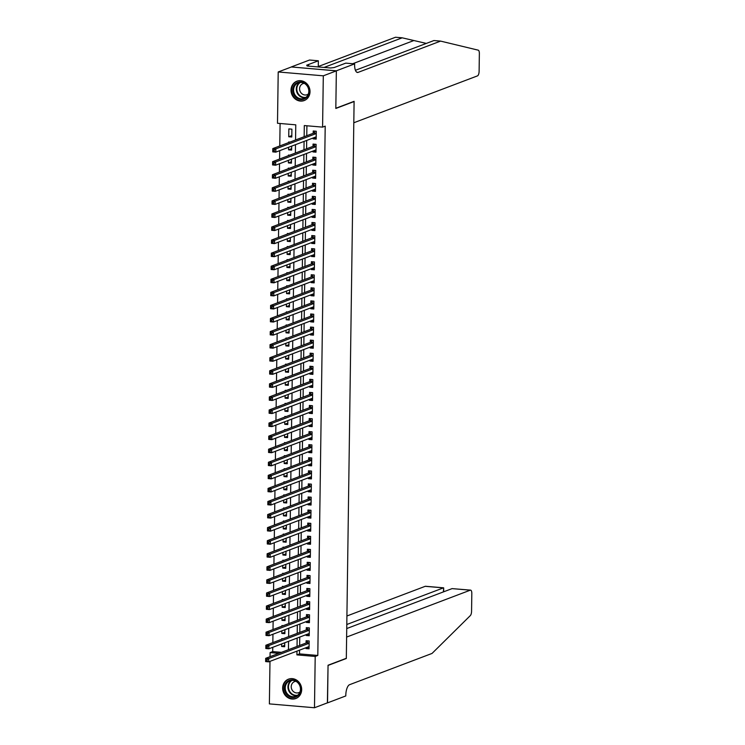 <?xml version="1.0" encoding="UTF-8"?>
<svg xmlns="http://www.w3.org/2000/svg" width="745" height="745" viewBox="0 0 745 745"><rect width="100%" height="100%" fill="white"/><g stroke="black" fill="none" stroke-linecap="round" stroke-linejoin="round"><path stroke-width="1.12" d="M310.022 91.7A10.346 9.378 69.2 0 1 304.183 100.556A10.346 9.378 69.2 0 1 291.016 90.07A10.346 9.378 69.2 0 1 296.855 81.214A10.346 9.378 69.2 0 1 310.022 91.7M301.678 689.646A10.346 9.378 69.2 0 1 295.839 698.503A10.346 9.378 69.2 0 1 282.662 688.017A10.346 9.378 69.2 0 1 288.501 679.161A10.346 9.378 69.2 0 1 301.678 689.646M336.349 70.812L335.827 108.258L354.099 101.329L353.8 122.767L477.489 75.878A3.976 1.537 94.9 0 0 479.11 71.362L479.361 53.519A3.976 1.537 94.9 0 0 478.225 50.166L440.593 41.105L358.131 72.367A9.285 3.585 -85.1 0 1 357.47 72.47A9.285 3.585 -85.1 0 1 354.611 64.61L354.62 63.893L336.349 70.812L291.258 66.957L336.349 70.877L335.827 108.453L354.099 101.534L346.323 658.301L328.051 665.229L327.53 702.805L314.483 707.75L269.383 703.895L269.979 661.364M270.044 656.671L270.1 652.592L278.835 653.337M272.772 647.303L272.707 651.605L270.1 652.592M280.083 123.484L279.775 145.964M279.701 150.648L279.589 159.03M279.524 163.723L279.403 172.104M279.338 176.788L279.226 185.17M279.161 189.863L279.04 198.244M278.975 202.929L278.863 211.31M278.788 216.003L278.677 224.375M278.611 229.069L278.49 237.45M278.425 242.144L278.313 250.516M278.248 255.209L278.127 263.59M278.062 268.284L277.95 276.656M277.876 281.349L277.764 289.731M277.699 294.415L277.578 302.796M277.512 307.489L277.401 315.871M277.336 320.555L277.214 328.936M277.149 333.63L277.038 342.011M276.972 346.695L276.851 355.076M276.786 359.77L276.665 368.151M276.6 372.835L276.488 381.216M276.423 385.91L276.302 394.291M276.237 398.975L276.125 407.357M276.06 412.05L275.939 420.422M275.874 425.116L275.752 433.497M275.687 438.19L275.576 446.562M275.51 451.256L275.389 459.637M275.324 464.331L275.212 472.703M275.147 477.396L275.026 485.777M274.961 490.461L274.84 498.843M274.775 503.536L274.663 511.917M274.598 516.602L274.477 524.983M274.411 529.676L274.3 538.058M274.235 542.742L274.113 551.123M274.048 555.817L273.927 564.198M273.862 568.882L273.75 577.263M273.685 581.957L273.564 590.338M273.499 595.022L273.387 603.403M273.322 608.097L273.201 616.469M273.136 621.162L273.015 629.544M272.949 634.237L272.838 642.609M295.56 139.976L295.774 124.834L277.494 123.27L278.211 71.967L323.302 75.822L322.585 127.125L304.305 125.56L304.146 136.717M291.258 67.022L278.211 71.967M313.133 137.974L313.124 138.84L316.169 139.101L316.28 131.26L313.235 130.999L313.198 133.29M312.956 151.049L312.937 151.915L315.982 152.176L316.094 144.334L313.049 144.074L313.021 146.355M312.77 164.114L312.76 164.98L315.805 165.241L315.917 157.4L312.863 157.139L312.835 159.43M312.583 177.189L312.574 178.055L315.619 178.316L315.731 170.475L312.686 170.214L312.649 172.495M312.406 190.254L312.397 191.12L315.442 191.381L315.545 183.54L312.5 183.279L312.472 185.57M312.22 203.329L312.211 204.195L315.256 204.456L315.368 196.606L312.323 196.345L312.285 198.636M312.043 216.395L312.025 217.261L315.079 217.521L315.182 209.68L312.136 209.419L312.108 211.71M311.857 229.469L311.848 230.326L314.893 230.587L315.005 222.746L311.95 222.485L311.922 224.776M311.671 242.535L311.661 243.401L314.707 243.662L314.818 235.82L311.773 235.56L311.736 237.841M311.494 255.61L311.485 256.466L314.53 256.727L314.632 248.886L311.587 248.625L311.559 250.916M311.308 268.675L311.298 269.541L314.343 269.802L314.455 261.961L311.41 261.7L311.373 263.981M311.131 281.75L311.112 282.606L314.167 282.867L314.269 275.026L311.224 274.765L311.196 277.056M310.944 294.815L310.935 295.681L313.98 295.942L314.092 288.101L311.038 287.84L311.01 290.122M310.758 307.89L310.749 308.747L313.794 309.007L313.906 301.166L310.861 300.906L310.823 303.196M310.581 320.955L310.572 321.821L313.617 322.082L313.719 314.241L310.674 313.98L310.646 316.262M310.395 334.021L310.386 334.887L313.431 335.148L313.543 327.306L310.497 327.046L310.46 329.337M310.218 347.096L310.199 347.962L313.254 348.222L313.356 340.381L310.311 340.12L310.283 342.402M310.032 360.161L310.022 361.027L313.068 361.288L313.179 353.447L310.125 353.186L310.097 355.477M309.846 373.236L309.836 374.102L312.881 374.363L312.993 366.521L309.948 366.261L309.911 368.542M309.669 386.301L309.659 387.167L312.704 387.428L312.816 379.587L309.762 379.326L309.734 381.617M309.482 399.376L309.473 400.242L312.518 400.503L312.63 392.652L309.585 392.392L309.548 394.682M309.305 412.441L309.287 413.307L312.341 413.568L312.444 405.727L309.399 405.466L309.371 407.757M309.119 425.516L309.11 426.373L312.155 426.634L312.267 418.792L309.222 418.532L309.184 420.823M308.933 438.582L308.924 439.448L311.969 439.708L312.081 431.867L309.035 431.606L308.998 433.888M308.756 451.656L308.747 452.513L311.792 452.774L311.904 444.933L308.849 444.672L308.821 446.963M308.57 464.722L308.56 465.588L311.606 465.849L311.717 458.007L308.672 457.747L308.635 460.028M308.393 477.796L308.374 478.653L311.429 478.914L311.531 471.073L308.486 470.812L308.458 473.103M308.207 490.862L308.197 491.728L311.242 491.989L311.354 484.148L308.309 483.887L308.272 486.168M308.02 503.937L308.011 504.793L311.056 505.054L311.168 497.213L308.123 496.952L308.085 499.243M307.843 517.002L307.834 517.868L310.879 518.129L310.991 510.288L307.936 510.027L307.909 512.309M307.657 530.068L307.648 530.934L310.693 531.194L310.805 523.353L307.76 523.092L307.722 525.383M307.48 543.142L307.462 544.008L310.516 544.269L310.618 536.428L307.573 536.167L307.545 538.449M307.294 556.208L307.285 557.074L310.33 557.335L310.442 549.493L307.396 549.233L307.359 551.524M307.108 569.282L307.098 570.149L310.144 570.409L310.255 562.568L307.21 562.307L307.182 564.589M306.931 582.348L306.921 583.214L309.967 583.475L310.078 575.634L307.024 575.373L306.996 577.664M306.744 595.423L306.735 596.289L309.78 596.549L309.892 588.699L306.847 588.438L306.81 590.729M306.567 608.488L306.549 609.354L309.603 609.615L309.706 601.774L306.661 601.513L306.633 603.804M306.381 621.563L306.372 622.42L309.417 622.68L309.529 614.839L306.484 614.578L306.446 616.869M306.195 634.628L306.186 635.494L309.231 635.755L309.343 627.914L306.297 627.653L306.269 629.935M284.692 645.319L281.629 646.474L281.666 643.931M283.035 638.744L281.74 638.633L281.731 639.238M284.879 632.244L281.815 633.408L281.843 630.866M283.212 625.679L281.917 625.567L281.908 626.173M285.065 619.179L281.992 620.334L282.029 617.791M283.398 612.604L282.104 612.492L282.094 613.098M285.242 606.104L282.178 607.268L282.215 604.726M283.584 599.539L282.29 599.427L282.281 600.032M285.428 593.039L282.355 594.203L282.392 591.651M283.761 586.464L282.467 586.352L282.457 586.958M285.605 579.964L282.541 581.128L282.579 578.586M283.947 573.399L282.653 573.287L282.644 573.892M285.791 566.898L282.728 568.062L282.755 565.511M284.124 560.324L282.83 560.221L282.821 560.817M285.978 553.824L282.904 554.988L282.942 552.445M284.311 547.258L283.016 547.147L283.007 547.752M286.154 540.758L283.091 541.922L283.128 539.371M284.497 534.184L283.202 534.081L283.193 534.687M286.341 527.683L283.268 528.848L283.305 526.305M284.674 521.118L283.379 521.006L283.37 521.612M286.518 514.618L283.454 515.782L283.491 513.231M284.86 508.053L283.566 507.941L283.556 508.546M286.704 501.543L283.64 502.707L283.668 500.165M285.037 494.978L283.743 494.866L283.733 495.472M286.89 488.478L283.817 489.642L283.854 487.09M285.223 481.913L283.929 481.801L283.92 482.406M287.067 475.403L284.003 476.567L284.041 474.025M285.41 468.838L284.115 468.726L284.106 469.331M287.253 462.338L284.18 463.502L284.217 460.95M285.586 455.772L284.292 455.661L284.283 456.266M287.43 449.272L284.367 450.427L284.404 447.885M285.773 442.698L284.478 442.586L284.469 443.191M287.617 436.197L284.553 437.362L284.581 434.819M285.95 429.632L284.655 429.52L284.646 430.126M287.803 423.132L284.73 424.287L284.767 421.745M286.136 416.557L284.841 416.446L284.832 417.051M287.98 410.057L284.916 411.221L284.953 408.679M286.322 403.492L285.028 403.38L285.018 403.986M288.166 396.992L285.093 398.156L285.13 395.604M286.499 390.417L285.205 390.305L285.195 390.911M288.343 383.917L285.279 385.081L285.316 382.539M286.685 377.352L285.391 377.24L285.382 377.845M288.529 370.852L285.465 372.016L285.493 369.464M286.862 364.277L285.568 364.175L285.558 364.771M288.706 357.777L285.642 358.941L285.68 356.399M287.048 351.212L285.754 351.1L285.745 351.705M288.892 344.712L285.829 345.876L285.866 343.324M287.235 338.137L285.94 338.034L285.931 338.64M289.079 331.637L286.005 332.801L286.043 330.258M287.412 325.071L286.117 324.96L286.108 325.565M289.256 318.571L286.192 319.735L286.229 317.184M287.598 312.006L286.303 311.894L286.294 312.5M289.442 305.497L286.378 306.661L286.406 304.118M287.775 298.931L286.48 298.82L286.471 299.425M289.619 292.431L286.555 293.595L286.592 291.044M287.961 285.866L286.667 285.754L286.657 286.359M289.805 279.356L286.741 280.52L286.778 277.978M288.147 272.791L286.844 272.679L286.844 273.285M289.991 266.291L286.918 267.455L286.955 264.903M288.324 259.726L287.03 259.614L287.021 260.219M290.168 253.226L287.104 254.38L287.142 251.838M288.511 246.651L287.216 246.539L287.207 247.144M290.354 240.151L287.291 241.315L287.319 238.772M288.688 233.585L287.393 233.474L287.384 234.079M290.531 227.085L287.468 228.24L287.505 225.698M288.874 220.511L287.579 220.399L287.57 221.004M290.718 214.011L287.654 215.175L287.691 212.632M289.06 207.445L287.756 207.333L287.756 207.939M290.904 200.945L287.831 202.109L287.868 199.558M289.237 194.37L287.942 194.259L287.933 194.864M291.081 187.87L288.017 189.034L288.054 186.492M289.423 181.305L288.129 181.193L288.119 181.799M291.267 174.805L288.203 175.969L288.231 173.417M289.6 168.23L288.306 168.128L288.296 168.724M291.444 161.73L288.38 162.894L288.417 160.352M289.786 155.165L288.492 155.053L288.483 155.658M291.63 148.665L288.566 149.829L288.604 147.277M289.973 142.09L288.669 141.988L288.669 142.593M272.707 651.605L281.442 652.35M281.629 646.474L284.674 646.735L284.73 642.767M281.815 633.408L284.86 633.669L284.916 629.702M281.992 620.334L285.037 620.594L285.093 616.627M282.178 607.268L285.223 607.529L285.279 603.562M282.355 594.203L285.41 594.463L285.465 590.487M282.541 581.128L285.586 581.389L285.642 577.422M282.728 568.062L285.773 568.323L285.829 564.347M282.904 554.988L285.95 555.249L286.005 551.281M283.091 541.922L286.136 542.183L286.192 538.207M283.268 528.848L286.322 529.108L286.378 525.141M283.454 515.782L286.499 516.043L286.555 512.066M283.64 502.707L286.685 502.968L286.741 499.001M283.817 489.642L286.862 489.903L286.918 485.936M284.003 476.567L287.048 476.828L287.104 472.861M284.18 463.502L287.235 463.762L287.291 459.795M284.367 450.427L287.412 450.688L287.468 446.721M284.553 437.362L287.598 437.622L287.654 433.655M284.73 424.287L287.775 424.548L287.831 420.58M284.916 411.221L287.961 411.482L288.017 407.515M285.093 398.156L288.147 398.417L288.203 394.44M285.279 385.081L288.324 385.342L288.38 381.375M285.465 372.016L288.511 372.276L288.566 368.3M285.642 358.941L288.688 359.202L288.743 355.235M285.829 345.876L288.874 346.136L288.93 342.16M286.005 332.801L289.06 333.062L289.116 329.094M286.192 319.735L289.237 319.996L289.293 316.02M286.378 306.661L289.423 306.921L289.479 302.954M286.555 293.595L289.6 293.856L289.656 289.889M286.741 280.52L289.786 280.781L289.842 276.814M286.918 267.455L289.973 267.716L290.019 263.749M287.104 254.38L290.15 254.641L290.205 250.674M287.291 241.315L290.336 241.576L290.392 237.608M287.468 228.24L290.513 228.501L290.569 224.534M287.654 215.175L290.699 215.435L290.755 211.468M287.831 202.109L290.885 202.37L290.932 198.393M288.017 189.034L291.062 189.295L291.118 185.328M288.203 175.969L291.248 176.23L291.304 172.253M288.38 162.894L291.425 163.155L291.481 159.188M288.566 149.829L291.612 150.09L291.668 146.113M291.798 137.015L291.9 129.174L288.855 128.913L288.743 136.754L291.798 137.015M299.574 650.143L299.527 653.896L317.808 655.46L325.202 126.138L322.585 127.125M306.903 125.784L306.763 135.73M306.698 140.423L306.577 148.795M306.512 153.489L306.391 161.87M306.325 166.563L306.214 174.935M306.148 179.629L306.027 188.01M305.962 192.694L305.85 201.076M305.785 205.769L305.664 214.15M305.599 218.834L305.478 227.216M305.413 231.909L305.301 240.29M305.236 244.975L305.115 253.356M305.05 258.049L304.938 266.431M304.873 271.115L304.752 279.496M304.686 284.19L304.565 292.571M304.5 297.255L304.388 305.636M304.323 310.33L304.202 318.702M304.137 323.395L304.025 331.776M303.96 336.47L303.839 344.842M303.774 349.535L303.653 357.917M303.588 362.61L303.476 370.982M303.411 375.676L303.29 384.057M303.224 388.75L303.113 397.122M303.047 401.816L302.926 410.197M302.861 414.881L302.74 423.262M302.675 427.956L302.563 436.337M302.498 441.021L302.377 449.403M302.312 454.096L302.2 462.477M302.135 467.162L302.014 475.543M301.949 480.236L301.827 488.618M301.762 493.302L301.651 501.683M301.585 506.377L301.464 514.748M301.399 519.442L301.287 527.823M301.222 532.517L301.101 540.889M301.036 545.582L300.924 553.963M300.85 558.657L300.738 567.029M300.673 571.722L300.552 580.104M300.486 584.797L300.375 593.169M300.31 597.863L300.188 606.244M300.123 610.928L300.012 619.309M299.937 624.003L299.825 632.384M299.76 637.068L299.639 645.449M306.018 647.703L306.009 648.56L309.054 648.821L309.166 640.979L306.111 640.719L306.083 643.01M336.349 70.877L323.302 75.822M317.808 655.46L315.2 656.447L314.483 707.75M296.966 651.13L296.91 654.883L315.2 656.447M304.081 141.41L303.969 149.792M303.904 154.476L303.783 162.857M303.718 167.55L303.606 175.932M303.541 180.616L303.42 188.997M303.355 193.691L303.234 202.063M303.168 206.756L303.057 215.137M302.992 219.831L302.87 228.203M302.805 232.896L302.694 241.278M302.628 245.971L302.507 254.343M302.442 259.037L302.321 267.418M302.256 272.111L302.144 280.483M302.079 285.177L301.958 293.558M301.893 298.242L301.781 306.623M301.716 311.317L301.595 319.698M301.529 324.382L301.408 332.764M301.343 337.457L301.231 345.838M301.166 350.522L301.045 358.904M300.98 363.597L300.868 371.978M300.803 376.663L300.682 385.044M300.617 389.737L300.496 398.109M300.431 402.803L300.319 411.184M300.254 415.878L300.133 424.25M300.067 428.943L299.956 437.324M299.89 442.018L299.769 450.39M299.704 455.083L299.583 463.465M299.518 468.158L299.406 476.53M299.341 481.223L299.22 489.605M299.155 494.289L299.043 502.67M298.978 507.364L298.857 515.745M298.792 520.429L298.671 528.81M298.605 533.504L298.494 541.885M298.428 546.569L298.307 554.95M298.242 559.644L298.13 568.025M298.065 572.709L297.944 581.091M297.879 585.784L297.758 594.156M297.693 598.85L297.581 607.231M297.516 611.924L297.395 620.296M297.329 624.99L297.218 633.371M297.153 638.065L297.031 646.437M288.445 649.696L288.566 641.315M288.632 636.621L288.743 628.249M288.809 623.556L288.93 615.174M288.995 610.49L289.107 602.109M289.172 597.415L289.293 589.034M289.358 584.35L289.479 575.969M289.544 571.275L289.656 562.894M289.721 558.21L289.842 549.829M289.907 545.135L290.019 536.754M290.084 532.07L290.205 523.688M290.271 518.995L290.392 510.623M290.457 505.929L290.569 497.548M290.634 492.855L290.755 484.483M290.82 479.789L290.932 471.408M290.997 466.715L291.118 458.343M291.183 453.649L291.304 445.268M291.37 440.574L291.481 432.202M291.546 427.509L291.668 419.128M291.733 414.444L291.844 406.062M291.91 401.369L292.031 392.988M292.096 388.303L292.208 379.922M292.282 375.229L292.394 366.847M292.459 362.163L292.58 353.782M292.645 349.088L292.757 340.707M292.822 336.023L292.943 327.642M293.008 322.948L293.12 314.576M293.195 309.883L293.306 301.502M293.372 296.808L293.493 288.436M293.558 283.743L293.67 275.361M293.735 270.668L293.856 262.296M293.921 257.602L294.033 249.221M294.098 244.528L294.219 236.156M294.284 231.462L294.405 223.081M294.471 218.397L294.582 210.016M294.647 205.322L294.769 196.941M294.834 192.257L294.946 183.875M295.011 179.182L295.132 170.801M295.197 166.116L295.318 157.735M295.383 153.042L295.495 144.66M299.527 653.896L296.91 654.883M309.073 647.405L306.009 648.56M291.817 135.59L288.743 136.754M309.259 634.33L306.186 635.494M309.436 621.265L306.372 622.42M309.622 608.19L306.549 609.354M309.799 595.125L306.735 596.289M309.985 582.05L306.921 583.214M310.171 568.984L307.098 570.149M310.348 555.91L307.285 557.074M310.535 542.844L307.462 544.008M310.712 529.769L307.648 530.934M310.898 516.704L307.834 517.868M311.075 503.629L308.011 504.793M311.261 490.564L308.197 491.728M311.447 477.489L308.374 478.653M311.624 464.424L308.56 465.588M311.81 451.358L308.747 452.513M311.987 438.284L308.924 439.448M312.174 425.218L309.11 426.373M312.36 412.143L309.287 413.307M312.537 399.078L309.473 400.242M312.723 386.003L309.659 387.167M312.9 372.938L309.836 374.102M313.086 359.863L310.022 361.027M313.272 346.798L310.199 347.962M313.449 333.723L310.386 334.887M313.636 320.657L310.572 321.821M313.813 307.583L310.749 308.747M313.999 294.517L310.935 295.681M314.185 281.442L311.112 282.606M314.362 268.377L311.298 269.541M314.548 255.312L311.485 256.466M314.725 242.237L311.661 243.401M314.912 229.171L311.848 230.326M315.098 216.097L312.025 217.261M315.275 203.031L312.211 204.195M315.461 189.956L312.397 191.12M315.638 176.891L312.574 178.055M315.824 163.816L312.76 164.98M316.01 150.751L312.937 151.915M316.187 137.676L313.124 138.84M307.946 646.967L309.073 647.182M267.129 659.744L265.909 659.642L265.89 660.945L267.11 661.048L267.129 659.744L268.731 658.58L268.684 661.849L265.639 661.588L265.686 658.319L268.731 658.58L309.128 643.27M309.082 646.539L268.684 661.849L267.11 661.048M265.909 659.642L265.686 658.319L306.502 642.851A1.322 0.512 94.9 0 0 306.698 642.684L308.011 640.886M265.89 660.945L265.639 661.588M299.769 684.869A8.949 8.121 69.2 0 1 296.594 696.668A8.949 8.121 69.2 0 1 285.4 692.478A8.949 8.121 69.2 0 1 288.576 680.679A8.949 8.121 69.2 0 1 299.769 684.869M286.192 692.096A8.288 7.515 -110.8 0 0 295.784 696.324A8.288 7.515 -110.8 0 0 299.499 685.055A8.288 7.515 -110.8 0 0 289.907 680.828A8.288 7.515 -110.8 0 0 286.192 692.096M295.933 681.312A5.904 5.355 -110.8 0 0 294.564 681.61A5.904 5.355 -110.8 0 0 291.919 689.637A5.904 5.355 -110.8 0 0 298.754 692.645A5.904 5.355 -110.8 0 0 299.974 691.965M289.935 678.751A10.272 9.322 -110.8 0 0 288.948 679.058A10.272 9.322 -110.8 0 0 284.339 693.036A10.272 9.322 -110.8 0 0 296.231 698.279A10.272 9.322 -110.8 0 0 297.18 697.851M308.123 86.923A8.949 8.121 69.2 0 1 304.947 98.722A8.949 8.121 69.2 0 1 293.754 94.531A8.949 8.121 69.2 0 1 296.929 82.732A8.949 8.121 69.2 0 1 308.123 86.923M294.545 94.149A8.288 7.515 -110.8 0 0 304.137 98.377A8.288 7.515 -110.8 0 0 307.853 87.109A8.288 7.515 -110.8 0 0 298.261 82.881A8.288 7.515 -110.8 0 0 294.545 94.149M304.277 83.365A5.904 5.355 -110.8 0 0 302.917 83.663A5.904 5.355 -110.8 0 0 300.272 91.691A5.904 5.355 -110.8 0 0 307.098 94.699A5.904 5.355 -110.8 0 0 308.318 94.028M298.289 80.814A10.272 9.322 -110.8 0 0 297.292 81.121A10.272 9.322 -110.8 0 0 292.683 95.09A10.272 9.322 -110.8 0 0 304.584 100.342A10.272 9.322 -110.8 0 0 305.524 99.914M327.39 702.861L328.051 665.425L346.313 658.496L346.621 637.068L470.309 590.17L452.085 588.615L346.732 628.557M452.085 588.615L470.589 590.124A3.976 1.537 94.9 0 1 471.818 593.495L471.566 611.338A3.976 1.537 94.9 0 1 470.328 615.593L432.044 653.43L349.582 684.692A9.285 3.585 94.9 0 0 345.801 695.225L345.792 695.942L327.53 702.87M346.788 624.506L443.433 587.87L425.209 586.315A3.976 1.537 -85.1 0 1 425.497 586.268L443.657 587.824L443.377 591.912M346.909 615.994L425.209 586.315M443.694 591.791L443.657 587.824M426.326 43.415L402.17 37.818L324.066 67.432M402.17 37.818L395.502 37.25L318.283 66.528M440.593 41.105L433.925 40.537L355.43 70.291M354.62 63.893L345.782 63.129L334.095 67.562L330.575 67.991L307.052 65.979L308.616 65.383L306.67 65.215L318.357 60.783L309.52 60.028L291.258 66.957M318.273 66.938L318.357 60.783M308.607 66.109L308.616 65.383M308.132 633.902L309.259 634.107M267.306 646.669L266.095 646.567L266.077 647.88L267.297 647.982L267.306 646.669L268.917 645.515L268.871 648.783L265.825 648.523L265.872 645.254L268.917 645.515L309.315 630.196M309.268 633.464L268.871 648.783L267.297 647.982M266.095 646.567L265.872 645.254L306.679 629.776A1.322 0.512 94.9 0 0 306.875 629.609L308.197 627.812M266.077 647.88L265.825 648.523M308.309 620.827L309.436 621.041M267.492 633.604L266.272 633.501L266.254 634.805L267.474 634.908L267.492 633.604L269.103 632.449L269.057 635.708L266.002 635.448L266.049 632.188L269.103 632.449L309.492 617.13M309.445 620.399L269.057 635.708L267.474 634.908M266.272 633.501L266.049 632.188L306.865 616.711A1.322 0.512 94.9 0 0 307.061 616.543L308.374 614.746M266.254 634.805L266.002 635.448M308.495 607.762L309.622 607.967M267.678 620.538L266.459 620.427L266.44 621.74L267.66 621.842L267.678 620.538L269.28 619.374L269.234 622.643L266.188 622.382L266.235 619.114L269.28 619.374L309.678 604.065M309.631 607.324L269.234 622.643L267.66 621.842M266.459 620.427L266.235 619.114L307.052 603.646A1.322 0.512 94.9 0 0 307.247 603.469L308.56 601.671M266.44 621.74L266.188 622.382M308.681 594.687L309.808 594.901M267.855 607.464L266.635 607.361L266.617 608.665L267.837 608.767L267.855 607.464L269.466 606.309L269.42 609.568L266.375 609.308L266.421 606.048L269.466 606.309L309.864 590.99M309.818 594.259L269.42 609.568L267.837 608.767M266.635 607.361L266.421 606.048L307.229 590.571A1.322 0.512 94.9 0 0 307.424 590.403L308.737 588.606M266.617 608.665L266.375 609.308M308.858 581.621L309.985 581.826M268.042 594.398L266.822 594.286L266.803 595.6L268.023 595.702L268.042 594.398L269.643 593.234L269.597 596.503L266.552 596.242L266.598 592.973L269.643 593.234L310.041 577.924M309.995 581.184L269.597 596.503L268.023 595.702M266.822 594.286L266.598 592.973L307.415 577.505A1.322 0.512 94.9 0 0 307.611 577.338L308.924 575.531M266.803 595.6L266.552 596.242M309.045 568.547L310.171 568.761M268.219 581.323L267.008 581.221L266.989 582.525L268.2 582.627L268.219 581.323L269.83 580.169L269.783 583.437L266.738 583.177L266.785 579.908L269.83 580.169L310.227 564.85M310.181 568.118L269.783 583.437L268.2 582.627M267.008 581.221L266.785 579.908L307.592 564.431A1.322 0.512 94.9 0 0 307.787 564.263L309.11 562.466M266.989 582.525L266.738 583.177M309.222 555.481L310.348 555.686M268.405 568.258L267.185 568.146L267.166 569.459L268.386 569.562L268.405 568.258L270.016 567.094L269.969 570.363L266.915 570.102L266.961 566.833L270.016 567.094L310.404 551.784M310.358 555.053L269.969 570.363L268.386 569.562M267.185 568.146L266.961 566.833L307.778 551.365A1.322 0.512 94.9 0 0 307.974 551.198L309.287 549.391M267.166 569.459L266.915 570.102M309.408 542.407L310.535 542.621M268.591 555.183L267.371 555.081L267.353 556.385L268.572 556.496L268.591 555.183L270.193 554.029L270.146 557.297L267.101 557.036L267.148 553.768L270.193 554.029L310.59 538.71M310.544 541.978L270.146 557.297L268.572 556.496M267.371 555.081L267.148 553.768L307.964 538.29A1.322 0.512 94.9 0 0 308.16 538.123L309.473 536.325M267.353 556.385L267.101 557.036M309.594 529.341L310.721 529.546M268.768 542.118L267.548 542.015L267.529 543.319L268.749 543.422L268.768 542.118L270.379 540.954L270.333 544.222L267.287 543.962L267.334 540.693L270.379 540.954L310.767 525.644M310.73 528.913L270.333 544.222L268.749 543.422M267.548 542.015L267.334 540.693L308.141 525.225A1.322 0.512 94.9 0 0 308.337 525.057L309.65 523.26M267.529 543.319L267.287 543.962M309.771 516.266L310.898 516.481M268.954 529.043L267.734 528.941L267.716 530.244L268.936 530.356L268.954 529.043L270.556 527.888L270.51 531.157L267.464 530.896L267.511 527.628L270.556 527.888L310.954 512.569M310.907 515.838L270.51 531.157L268.936 530.356M267.734 528.941L267.511 527.628L308.328 512.15A1.322 0.512 94.9 0 0 308.523 511.983L309.836 510.185M267.716 530.244L267.464 530.896M309.957 503.201L311.084 503.406M269.131 515.978L267.921 515.875L267.902 517.179L269.113 517.281L269.131 515.978L270.742 514.814L270.696 518.082L267.651 517.822L267.697 514.553L270.742 514.814L311.14 499.504M311.093 502.773L270.696 518.082L269.113 517.281M267.921 515.875L267.697 514.553L308.505 499.085A1.322 0.512 94.9 0 0 308.7 498.917L310.022 497.12M267.902 517.179L267.651 517.822M310.134 490.126L311.261 490.34M269.317 502.903L268.098 502.8L268.079 504.104L269.299 504.216L269.317 502.903L270.929 501.748L270.882 505.017L267.828 504.756L267.874 501.487L270.929 501.748L311.317 486.429M311.27 489.698L270.882 505.017L269.299 504.216M268.098 502.8L267.874 501.487L308.691 486.01A1.322 0.512 94.9 0 0 308.886 485.842L310.199 484.045M268.079 504.104L267.828 504.756M310.32 477.061L311.447 477.275M269.504 489.838L268.284 489.735L268.265 491.039L269.485 491.141L269.504 489.838L271.106 488.673L271.059 491.942L268.014 491.681L268.06 488.413L271.106 488.673L311.503 473.364M311.457 476.632L271.059 491.942L269.485 491.141M268.284 489.735L268.06 488.413L308.877 472.945A1.322 0.512 94.9 0 0 309.073 472.777L310.386 470.98M268.265 491.039L268.014 491.681M310.507 463.986L311.633 464.2M269.681 476.763L268.461 476.66L268.442 477.973L269.662 478.076L269.681 476.763L271.292 475.608L271.245 478.877L268.2 478.616L268.247 475.347L271.292 475.608L311.68 460.289M311.643 463.558L271.245 478.877L269.662 478.076M268.461 476.66L268.247 475.347L309.054 459.87A1.322 0.512 94.9 0 0 309.25 459.702L310.563 457.905M268.442 477.973L268.2 478.616M310.684 450.921L311.81 451.135M269.867 463.697L268.647 463.595L268.628 464.899L269.848 465.001L269.867 463.697L271.469 462.533L271.422 465.802L268.377 465.541L268.423 462.272L271.469 462.533L311.866 447.224M311.82 450.492L271.422 465.802L269.848 465.001M268.647 463.595L268.423 462.272L309.24 446.804A1.322 0.512 94.9 0 0 309.436 446.637L310.749 444.84M268.628 464.899L268.377 465.541M310.87 437.855L311.997 438.06M270.044 450.623L268.833 450.52L268.815 451.833L270.025 451.936L270.044 450.623L271.655 449.468L271.608 452.737L268.563 452.476L268.61 449.207L271.655 449.468L312.053 434.149M312.006 437.417L271.608 452.737L270.025 451.936M268.833 450.52L268.61 449.207L309.417 433.73A1.322 0.512 94.9 0 0 309.613 433.562L310.935 431.765M268.815 451.833L268.563 452.476M311.047 424.78L312.174 424.995M270.23 437.557L269.01 437.455L268.992 438.758L270.212 438.861L270.23 437.557L271.841 436.402L271.795 439.662L268.74 439.401L268.787 436.142L271.841 436.402L312.229 421.083M312.183 424.352L271.795 439.662L270.212 438.861M269.01 437.455L268.787 436.142L309.603 420.664A1.322 0.512 94.9 0 0 309.799 420.497L311.112 418.699M268.992 438.758L268.74 439.401M311.233 411.715L312.36 411.92M270.416 424.492L269.196 424.38L269.178 425.693L270.398 425.795L270.416 424.492L272.018 423.328L271.972 426.596L268.926 426.336L268.973 423.067L272.018 423.328L312.416 408.018M312.369 411.277L271.972 426.596L270.398 425.795M269.196 424.38L268.973 423.067L309.79 407.599A1.322 0.512 94.9 0 0 309.985 407.422L311.298 405.625M269.178 425.693L268.926 426.336M311.419 398.64L312.546 398.854M270.593 411.417L269.373 411.315L269.355 412.618L270.575 412.721L270.593 411.417L272.204 410.262L272.158 413.522L269.113 413.261L269.159 410.001L272.204 410.262L312.593 394.943M312.555 398.212L272.158 413.522L270.575 412.721M269.373 411.315L269.159 410.001L309.967 394.524A1.322 0.512 94.9 0 0 310.162 394.356L311.475 392.559M269.355 412.618L269.113 413.261M311.596 385.575L312.723 385.78M270.78 398.351L269.56 398.24L269.541 399.553L270.761 399.655L270.78 398.351L272.381 397.187L272.335 400.456L269.29 400.195L269.336 396.927L272.381 397.187L312.779 381.878M312.732 385.137L272.335 400.456L270.761 399.655M269.56 398.24L269.336 396.927L310.153 381.459A1.322 0.512 94.9 0 0 310.348 381.291L311.661 379.484M269.541 399.553L269.29 400.195M311.783 372.5L312.909 372.714M270.957 385.277L269.746 385.174L269.727 386.478L270.938 386.581L270.957 385.277L272.568 384.122L272.521 387.391L269.476 387.13L269.522 383.861L272.568 384.122L312.965 368.803M312.919 372.072L272.521 387.391L270.938 386.581M269.746 385.174L269.522 383.861L310.33 368.384A1.322 0.512 94.9 0 0 310.525 368.216L311.848 366.419M269.727 386.478L269.476 387.13M311.959 359.435L313.086 359.639M271.143 372.211L269.923 372.1L269.904 373.413L271.124 373.515L271.143 372.211L272.745 371.047L272.707 374.316L269.653 374.055L269.699 370.787L272.745 371.047L313.142 355.738M313.096 359.006L272.707 374.316L271.124 373.515M269.923 372.1L269.699 370.787L310.516 355.318A1.322 0.512 94.9 0 0 310.712 355.151L312.025 353.344M269.904 373.413L269.653 374.055M312.146 346.36L313.272 346.574M271.329 359.137L270.109 359.034L270.09 360.338L271.31 360.45L271.329 359.137L272.931 357.982L272.884 361.251L269.839 360.99L269.886 357.721L272.931 357.982L313.328 342.663M313.282 345.931L272.884 361.251L271.31 360.45M270.109 359.034L269.886 357.721L310.693 342.244A1.322 0.512 94.9 0 0 310.898 342.076L312.211 340.279M270.09 360.338L269.839 360.99M312.332 333.294L313.459 333.499M271.506 346.071L270.286 345.969L270.267 347.272L271.487 347.375L271.506 346.071L273.117 344.907L273.07 348.176L270.025 347.915L270.062 344.646L273.117 344.907L313.505 329.597M313.468 332.866L273.07 348.176L271.487 347.375M270.286 345.969L270.062 344.646L310.879 329.178A1.322 0.512 94.9 0 0 311.075 329.011L312.388 327.213M270.267 347.272L270.025 347.915M312.509 320.22L313.636 320.434M271.692 332.996L270.472 332.894L270.454 334.198L271.674 334.309L271.692 332.996L273.294 331.842L273.247 335.11L270.202 334.85L270.249 331.581L273.294 331.842L313.692 316.523M313.645 319.791L273.247 335.11L271.674 334.309M270.472 332.894L270.249 331.581L311.065 316.103A1.322 0.512 94.9 0 0 311.261 315.936L312.574 314.139M270.454 334.198L270.202 334.85M312.695 307.154L313.822 307.359M271.869 319.931L270.659 319.829L270.64 321.132L271.851 321.235L271.869 319.931L273.48 318.767L273.434 322.036L270.388 321.775L270.435 318.506L273.48 318.767L313.878 303.457M313.831 306.726L273.434 322.036L271.851 321.235M270.659 319.829L270.435 318.506L311.242 303.038A1.322 0.512 94.9 0 0 311.438 302.87L312.76 301.073M270.64 321.132L270.388 321.775M312.872 294.079L313.999 294.294M272.055 306.856L270.835 306.754L270.817 308.058L272.037 308.169L272.055 306.856L273.657 305.701L273.62 308.97L270.565 308.709L270.612 305.441L273.657 305.701L314.055 290.382M314.008 293.651L273.62 308.97L272.037 308.169M270.835 306.754L270.612 305.441L311.429 289.963A1.322 0.512 94.9 0 0 311.624 289.796L312.937 287.998M270.817 308.058L270.565 308.709M313.058 281.014L314.185 281.219M272.242 293.791L271.022 293.688L271.003 294.992L272.223 295.094L272.242 293.791L273.843 292.627L273.797 295.895L270.752 295.635L270.798 292.366L273.843 292.627L314.241 277.317M314.194 280.586L273.797 295.895L272.223 295.094M271.022 293.688L270.798 292.366L311.606 276.898A1.322 0.512 94.9 0 0 311.81 276.73L313.124 274.933M271.003 294.992L270.752 295.635M313.245 267.939L314.371 268.153M272.419 280.716L271.199 280.614L271.18 281.927L272.4 282.029L272.419 280.716L274.03 279.561L273.983 282.83L270.938 282.569L270.975 279.3L274.03 279.561L314.418 264.242M314.381 267.511L273.983 282.83L272.4 282.029M271.199 280.614L270.975 279.3L311.792 263.823A1.322 0.512 94.9 0 0 311.987 263.656L313.3 261.858M271.18 281.927L270.938 282.569M313.422 254.874L314.548 255.088M272.605 267.651L271.385 267.548L271.366 268.852L272.586 268.954L272.605 267.651L274.207 266.487L274.16 269.755L271.115 269.494L271.161 266.226L274.207 266.487L314.604 251.177M314.558 254.445L274.16 269.755L272.586 268.954M271.385 267.548L271.161 266.226L311.978 250.758A1.322 0.512 94.9 0 0 312.174 250.59L313.487 248.793M271.366 268.852L271.115 269.494M313.608 241.808L314.735 242.013M272.782 254.576L271.571 254.473L271.553 255.786L272.763 255.889L272.782 254.576L274.393 253.421L274.346 256.69L271.301 256.429L271.348 253.16L274.393 253.421L314.79 238.102M314.744 241.371L274.346 256.69L272.763 255.889M271.571 254.473L271.348 253.16L312.155 237.683A1.322 0.512 94.9 0 0 312.351 237.515L313.673 235.718M271.553 255.786L271.301 256.429M313.785 228.734L314.912 228.948M272.968 241.51L271.748 241.408L271.729 242.712L272.949 242.814L272.968 241.51L274.57 240.346L274.533 243.615L271.478 243.354L271.525 240.086L274.57 240.346L314.967 225.037M314.921 228.305L274.533 243.615L272.949 242.814M271.748 241.408L271.525 240.086L312.341 224.618A1.322 0.512 94.9 0 0 312.537 224.45L313.85 222.653M271.729 242.712L271.478 243.354M313.971 215.668L315.098 215.873M273.154 228.445L271.934 228.333L271.916 229.646L273.136 229.749L273.154 228.445L274.756 227.281L274.709 230.55L271.664 230.289L271.711 227.02L274.756 227.281L315.154 211.971M315.107 215.231L274.709 230.55L273.136 229.749M271.934 228.333L271.711 227.02L312.518 211.552A1.322 0.512 94.9 0 0 312.723 211.375L314.036 209.578M271.916 229.646L271.664 230.289M314.157 202.593L315.284 202.808M273.331 215.37L272.111 215.268L272.093 216.572L273.313 216.674L273.331 215.37L274.942 214.215L274.896 217.475L271.851 217.214L271.888 213.955L274.942 214.215L315.331 198.896M315.293 202.165L274.896 217.475L273.313 216.674M272.111 215.268L271.888 213.955L312.704 198.477A1.322 0.512 94.9 0 0 312.9 198.31L314.213 196.512M272.093 216.572L271.851 217.214M314.334 189.528L315.461 189.733M273.517 202.305L272.298 202.193L272.279 203.506L273.499 203.608L273.517 202.305L275.119 201.141L275.073 204.409L272.027 204.149L272.074 200.88L275.119 201.141L315.517 185.831M315.47 189.09L275.073 204.409L273.499 203.608M272.298 202.193L272.074 200.88L312.891 185.412A1.322 0.512 94.9 0 0 313.086 185.244L314.399 183.438M272.279 203.506L272.027 204.149M314.52 176.453L315.647 176.667M273.694 189.23L272.474 189.128L272.465 190.431L273.676 190.534L273.694 189.23L275.305 188.075L275.259 191.335L272.214 191.074L272.26 187.815L275.305 188.075L315.703 172.756M315.656 176.025L275.259 191.335L273.676 190.534M272.474 189.128L272.26 187.815L313.068 172.337A1.322 0.512 94.9 0 0 313.263 172.169L314.586 170.372M272.465 190.431L272.214 191.074M314.697 163.388L315.824 163.593M273.881 176.165L272.661 176.053L272.642 177.366L273.862 177.468L273.881 176.165L275.482 175L275.445 178.269L272.391 178.008L272.437 174.74L275.482 175L315.88 159.691M315.833 162.959L275.445 178.269L273.862 177.468M272.661 176.053L272.437 174.74L313.254 159.272A1.322 0.512 94.9 0 0 313.449 159.104L314.762 157.297M272.642 177.366L272.391 178.008M314.884 150.313L316.01 150.527M274.067 163.09L272.847 162.987L272.828 164.291L274.048 164.403L274.067 163.09L275.669 161.935L275.622 165.204L272.577 164.943L272.623 161.674L275.669 161.935L316.066 146.616M316.02 149.885L275.622 165.204L274.048 164.403M272.847 162.987L272.623 161.674L313.431 146.197A1.322 0.512 94.9 0 0 313.636 146.029L314.949 144.232M272.828 164.291L272.577 164.943M315.07 137.248L316.197 137.452M274.244 150.024L273.024 149.922L273.005 151.226L274.225 151.328L274.244 150.024L275.855 148.86L275.808 152.129L272.763 151.868L272.8 148.6L275.855 148.86L316.243 133.551M316.206 136.819L275.808 152.129L274.225 151.328M273.024 149.922L272.8 148.6L313.617 133.132A1.322 0.512 94.9 0 0 313.813 132.964L315.126 131.167M273.005 151.226L272.763 151.868M309.128 643.075L306.502 642.851M309.138 642.888L306.698 642.684M297.087 695.662A8.288 7.515 69.2 0 1 288.911 691.062A8.288 7.515 69.2 0 1 291.323 680.455M292.059 680.381A8.018 7.273 -110.8 0 0 289.386 690.848A8.018 7.273 -110.8 0 0 297.683 695.225M305.441 97.716A8.288 7.515 69.2 0 1 297.264 93.116A8.288 7.515 69.2 0 1 299.676 82.509M300.412 82.444A8.018 7.273 -110.8 0 0 297.739 92.902A8.018 7.273 -110.8 0 0 306.037 97.288M413.708 40.593L352.711 63.725M356.836 72.256L358.131 72.367M309.315 630.009L306.679 629.776M309.315 629.823L306.875 629.609M309.501 616.935L306.865 616.711M309.501 616.748L307.061 616.543M309.678 603.869L307.052 603.646M309.678 603.683L307.247 603.469M309.864 590.794L307.229 590.571M309.864 590.608L307.424 590.403M310.041 577.729L307.415 577.505M310.05 577.543L307.611 577.338M310.227 564.654L307.592 564.431M310.227 564.468L307.787 564.263M310.414 551.589L307.778 551.365M310.414 551.402L307.974 551.198M310.59 538.514L307.964 538.29M310.59 538.337L308.16 538.123M310.777 525.448L308.141 525.225M310.777 525.262L308.337 525.057M310.954 512.374L308.328 512.15M310.963 512.197L308.523 511.983M311.14 499.308L308.505 499.085M311.14 499.122L308.7 498.917M311.326 486.243L308.691 486.01M311.326 486.057L308.886 485.842M311.503 473.168L308.877 472.945M311.503 472.982L309.073 472.777M311.689 460.103L309.054 459.87M311.689 459.916L309.25 459.702M311.866 447.028L309.24 446.804M311.876 446.842L309.436 446.637M312.053 433.963L309.417 433.73M312.053 433.776L309.613 433.562M312.239 420.888L309.603 420.664M312.239 420.702L309.799 420.497M312.416 407.822L309.79 407.599M312.416 407.636L309.985 407.422M312.602 394.748L309.967 394.524M312.602 394.561L310.162 394.356M312.779 381.682L310.153 381.459M312.788 381.496L310.348 381.291M312.965 368.607L310.33 368.384M312.965 368.421L310.525 368.216M313.151 355.542L310.516 355.318M313.151 355.356L310.712 355.151M313.328 342.467L310.693 342.244M313.328 342.29L310.898 342.076M313.515 329.402L310.879 329.178M313.515 329.215L311.075 329.011M313.692 316.327L311.065 316.103M313.701 316.15L311.261 315.936M313.878 303.262L311.242 303.038M313.878 303.075L311.438 302.87M314.064 290.196L311.429 289.963M314.064 290.01L311.624 289.796M314.241 277.121L311.606 276.898M314.241 276.935L311.81 276.73M314.427 264.056L311.792 263.823M314.427 263.87L311.987 263.656M314.604 250.981L311.978 250.758M314.613 250.795L312.174 250.59M314.79 237.916L312.155 237.683M314.79 237.73L312.351 237.515M314.977 224.841L312.341 224.618M314.977 224.655L312.537 224.45M315.154 211.776L312.518 211.552M315.154 211.589L312.723 211.375M315.34 198.701L312.704 198.477M315.34 198.515L312.9 198.31M315.517 185.635L312.891 185.412M315.526 185.449L313.086 185.244M315.703 172.561L313.068 172.337M315.703 172.374L313.263 172.169M315.889 159.495L313.254 159.272M315.889 159.309L313.449 159.104M316.066 146.42L313.431 146.197M316.066 146.243L313.636 146.029M316.253 133.355L313.617 133.132M316.253 133.169L313.813 132.964M288.948 679.058L289.516 678.844M296.231 698.279L296.808 698.065M297.292 81.121L297.87 80.898M304.584 100.342L305.152 100.119"/></g></svg>
